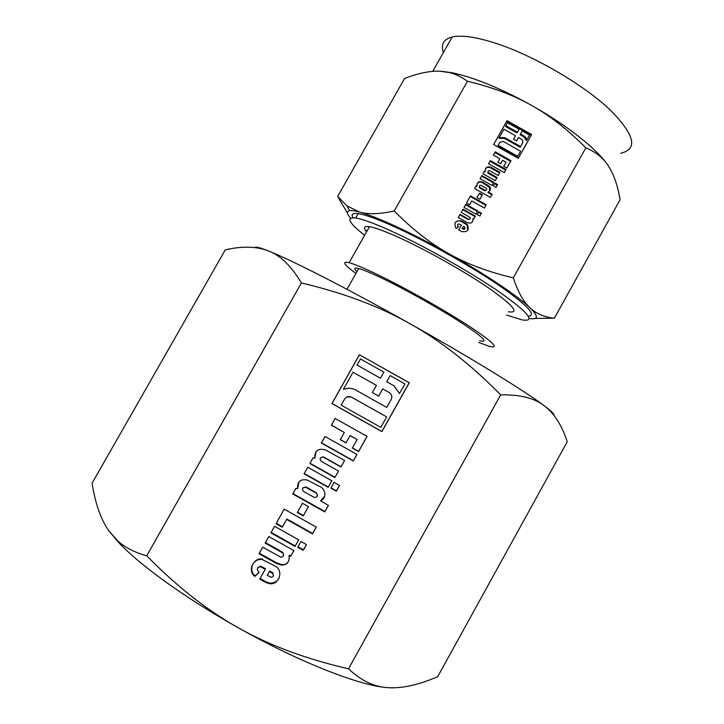 <?xml version="1.0" encoding="UTF-8"?>
<svg xmlns="http://www.w3.org/2000/svg" width="724" height="724" viewBox="0 0 724 724"><rect width="100%" height="100%" fill="white"/><g stroke="black" fill="none" stroke-linecap="round" stroke-linejoin="round"><path stroke-width="1.09" d="M390.073 687.764L388.462 687.682C400.3 688.388 413.983 685.827 429.504 679.999L437.64 676.777L567.227 441.785C562.005 425.495 554.394 413.522 544.394 405.865C534.674 398.146 520.104 394.471 500.682 394.861C470.835 364.507 440.509 340.733 409.694 323.547C379.123 306.27 343.022 292.74 301.374 282.966C291.374 266.043 280.414 255.373 268.495 250.966L265.889 250.006C254.495 246.296 240.974 246.241 225.309 249.843L92.093 483.152C95.224 503.515 100.88 519.515 109.053 531.154L118.13 541.262C125.415 547.742 134.954 552.575 146.737 555.761C176.855 586.576 207.553 610.676 238.811 628.079C207.363 610.377 179.805 592.639 156.122 574.874C140.746 563.263 128.573 552.828 119.614 543.57L109.053 531.154M272.45 573.308L269.364 571.58L267.265 575.327L271.111 577.309C273.681 576.684 274.134 575.345 272.45 573.308L272.74 572.747L269.663 571.019L269.364 571.58M303.582 491.469L314.497 497.506C317.592 497.098 318.189 495.65 316.316 493.162L305.438 487.125C302.324 487.514 301.709 488.962 303.582 491.469M399.494 393.485L405.033 383.982L390.164 375.629L386.743 381.738L394.046 385.838L399.521 393.548M360.471 358.968L357.041 365.068L380.444 378.2L383.865 372.1L360.471 358.968M344.534 399.15L341.176 405.123L380.824 427.359L386.67 416.906L351.303 397.069C348.506 395.983 346.244 396.671 344.534 399.15M343.665 389.385L343.592 389.385C347.411 387.829 351.185 387.883 354.905 389.548L386.761 407.431L391.195 399.521C392.435 396.662 391.784 394.336 389.231 392.553L382.724 388.897L378.67 396.128L372.371 392.589L376.426 385.367L353.013 372.227L343.457 389.222L348.561 388.254M269.663 571.019L267.265 575.327M273.428 575.842L272.74 572.747M317.356 496.058L316.469 492.845L306.098 487.026L302.876 487.967M390.164 375.629L386.679 381.756L394.046 385.838M393.974 385.847L399.395 393.467M380.444 378.2L357.041 365.068M346.986 396.951L351.357 397.042L386.67 416.906M372.371 392.589L378.67 396.128L382.724 388.897M331.049 487.858L336.479 490.899L339.52 485.46M298.017 546.792L303.456 549.833L306.415 544.557M297.501 512.194L303.474 515.542L308.469 506.628L303.275 515.922L297.283 512.574L302.496 503.289L297.283 512.574M274.568 526.303L271.129 532.421L295.256 545.941L298.686 539.823M304.243 473.514L307.727 467.233L304.243 473.514L328.298 487.008L331.809 480.736M257.844 567.634L260.604 566.141L265.563 568.72L260.079 578.476L266.314 581.978L269.681 583.055C273.88 583.336 277.039 581.644 279.156 577.969M262.685 559.073C253.572 557.163 247.644 570.358 255.165 575.861L259.083 572.322M312.94 457.957L314.705 458.247C314.614 450.509 318.325 447.803 325.845 450.138L344.588 460.473L340.95 466.971L323.185 457.043C319.99 457.306 319.329 458.735 321.212 461.324L338.551 471.053L334.904 477.55L309.827 463.496L312.94 457.957M316.207 451.314L314.759 458.174M313.012 457.903L309.999 463.26L335.004 477.279L338.506 471.025M320.497 457.839L323.32 456.835L341.031 466.736L344.552 460.455M289.31 555.471L291.057 555.67L293.908 550.584M290.822 556.177L289.048 555.896C289.745 561.788 287.211 564.874 281.446 565.136L276.505 563.516L259.002 553.706L262.685 547.163L280.939 557.236C283.862 556.602 284.387 555.127 282.514 552.81L265.111 543.054L268.785 536.511L293.944 550.611L291.057 555.67M289.419 555.245L289.193 555.751L289.419 555.245M268.821 536.529L265.418 542.584L282.776 552.303L283.573 555.688M262.721 547.181L259.337 553.208L276.785 562.982L281.708 564.593C284.849 564.919 287.184 563.688 288.731 560.892M325.04 436.518L321.474 442.853L353.366 460.745L356.923 454.401M312.641 533.443L312.469 533.887L286.65 519.416L286.894 519.018L312.641 533.443L316.207 527.072M284.215 509.135L276.26 523.298L282.505 526.791M340.352 439.558L346.054 442.753L350.099 435.54L357.095 439.468L350.036 435.685L345.982 442.925L340.262 439.712L344.325 432.481L331.348 425.205L335.131 418.472L367.086 436.4L358.597 451.559L352.344 448.047L357.068 439.631M352.434 447.885L358.624 451.36L367.023 436.373M335.167 418.499L331.456 425.088L344.325 432.481M320.56 500.773L328.434 505.397L324.777 511.913L292.713 493.94L295.835 488.392L297.6 488.682C297.166 481.759 300.324 478.854 307.085 479.976L319.365 486.311C325.529 488.609 327.329 498.031 320.56 500.773L324.605 496.429M298.885 482.012L297.718 488.519M295.908 488.338L292.939 493.614L324.913 511.542L328.37 505.361M359.421 354.841L332.044 403.512L381.874 431.468L409.141 382.752L359.394 354.742L409.268 382.734L381.919 431.604L331.936 403.558L359.394 354.742M339.583 485.496L336.379 491.207L330.895 488.13L334.099 482.419L339.583 485.496M306.478 544.593L303.256 550.331L297.763 547.244L300.976 541.507L306.478 544.593M303.456 549.833L303.256 550.331M302.496 503.289L308.487 506.637M298.722 539.842L295.03 546.421L270.839 532.864L274.532 526.285L298.722 539.842M295.256 545.941L295.03 546.421M307.727 467.233L331.845 480.763L328.171 487.306L304.044 473.777M275.229 566.141C283.998 570.575 279.084 585.3 269.373 583.653L266.007 582.567L259.753 579.064L265.246 569.272L260.278 566.684C256.812 567.761 256.459 569.688 259.219 572.458L254.821 576.44C247.273 570.919 253.219 557.679 262.369 559.598L275.229 566.141M255.165 575.861L254.821 576.44M262.025 566.738L261.699 567.281M265.563 568.72L265.246 569.272M260.079 578.476L259.753 579.064M265.418 542.584L265.111 543.054M259.337 553.208L259.002 553.706M276.785 562.982L276.505 563.516M356.986 454.437L353.321 460.962L321.329 443.025L325.004 436.491L356.986 454.437M276.26 523.298L284.179 509.117L316.27 527.108L312.469 533.887M286.65 519.416L282.26 527.226L275.98 523.705M238.811 628.079C269.835 645.555 306.406 659.13 348.525 668.795C361.231 680.822 374.543 687.121 388.462 687.682C362.109 686.56 300.704 662.922 238.811 628.079M500.682 394.861L348.525 668.795M301.374 282.966L146.737 555.761M254.939 247.59C255.445 246.594 259.147 247.4 266.034 250.006L268.495 250.966C280.441 255.744 299.075 264.604 324.397 277.554C350.199 290.804 378.634 306.125 409.694 323.547C470.826 357.819 525.642 391.566 544.394 405.865C551.335 411.114 554.521 414.282 553.951 415.35M356.941 271.69C353.556 268.432 354.154 267.373 358.724 268.523C364.253 270.025 374.055 274.251 388.109 281.202C411.829 292.967 443.541 311.03 463.324 323.999C483.342 337.42 488.8 342.995 479.686 340.733M464.917 227.119L463.405 226.268L462.383 228.078L463.903 228.929L464.917 227.119M479.94 187.362L485.062 190.24C486.474 190.457 486.962 189.887 486.537 188.53L481.071 185.353C479.659 185.145 479.17 185.715 479.596 187.073L479.623 187.932L484.736 190.801L486.419 190.095M522.212 130.99L520.113 134.691L523.714 136.709L526.393 140.456L529.552 135.117L522.212 130.99L520.538 133.976L524.149 136.003L526.04 137.967L526.846 139.759L526.402 140.474L526.945 139.777M507.56 122.754L505.886 125.732L517.434 132.23L519.108 129.243L507.56 122.754M499.813 142.393L498.184 145.298L517.723 156.293L520.583 151.189L503.243 141.442L499.813 142.393M499.261 137.524L504.89 137.723L520.61 146.556L522.773 142.7L522.692 140.13L518.583 137.47L516.601 140.999L513.497 139.252L515.47 135.723L503.922 129.225L498.89 138.23L504.51 138.42L504.89 137.723M355.937 273.455C343.773 264.55 341.502 260.957 349.131 262.676C355.448 264.378 366.697 269.21 382.878 277.202C410.408 290.84 447.495 311.954 470.455 327.022C493.605 342.57 499.859 348.995 489.216 346.298L478.727 342.443M462.383 228.078L463.405 226.268M462.12 228.531L463.631 229.381L465.134 228.775M479.379 186.104L479.623 187.932M523.714 136.709L524.149 136.003M520.113 134.691L520.538 133.976M517.434 132.23L517.017 132.945L505.497 126.474L505.886 125.732M517.723 156.293L517.307 156.945L497.813 145.986L498.184 145.298M516.583 140.99L518.583 137.47M504.51 138.42L520.176 147.234L520.61 146.556M508.447 311.791C519.651 313.438 513.913 306.107 491.243 289.79C468.718 274.052 431.739 252.884 403.938 239.834C387.584 232.196 376.091 227.834 369.466 226.721C363.946 225.933 362.968 227.644 366.552 231.87M481.179 213.752L479.94 216.042L481.179 213.752L478.51 212.25M496.003 187.326L497.225 185.136L494.564 183.643M479.84 199.281L482.066 195.326L479.134 193.679M477.378 211.417L475.903 214.114L477.378 211.417L465.523 204.756L464.021 207.435M491.976 185.398L493.433 182.81L481.587 176.158L480.13 178.747M467.722 230.277L467.125 225.028L461.179 221.408C458.663 220.304 456.6 220.856 454.98 223.046M458.066 226.992L457.523 224.739M495.252 180.665L497.053 177.516L495.279 180.674L482.926 173.733L484.437 171.045L485.243 171.262L484.908 171.869L484.112 171.651L482.944 173.742M496.682 178.104L488.175 173.317L487.94 171.479M499.623 172.973L498.221 175.534L499.623 172.973L491.062 168.167C488.917 166.9 487.044 167.099 485.451 168.755M484.908 171.869L485.306 171.19C485.415 167.117 487.451 165.905 491.415 167.543L499.994 172.366M473.867 218.847L475.08 216.63L462.745 209.707L461.242 212.376L463.016 209.2L475.378 216.15L473.867 218.847M472.419 221.915L473.098 219.218M470.039 219.01L468.374 219.671L459.794 214.856L458.283 217.544M473.795 218.874L472.989 218.702C472.89 222.793 470.844 224.015 466.871 222.368L458.274 217.535L460.057 214.358L468.654 219.191C470.102 219.39 470.582 218.802 470.093 217.426L461.233 212.376M504.248 172.611L505.678 170.068L489.967 161.235L488.537 163.778L490.311 160.592L506.067 169.452L504.284 172.629L488.528 163.778M485.922 205.299L484.41 208.069L485.922 205.299L470.184 196.448L466.509 203.001M506.818 168.031L510.592 161.307L494.881 152.483L493.406 155.099L495.243 151.814L510.99 160.674L506.854 168.049L503.768 166.321L506.076 162.221L502.61 160.275L500.637 163.796L497.813 162.212L499.795 158.692L493.397 155.099M500.619 163.787L502.61 160.275M488.293 191.96L492.166 194.24L490.392 197.408L474.618 188.539L476.13 185.842L476.998 185.987C477.107 181.914 479.143 180.692 483.107 182.339L489.822 186.738C490.99 188.964 490.474 190.702 488.293 191.96M490.356 197.39L491.822 194.783L488.003 192.484M476.962 186.059L475.822 186.412L474.627 188.548M489.696 190.91L489.478 187.308L482.781 182.919C480.618 181.643 478.745 181.851 477.152 183.525M518.23 158.339L531.181 135.234L506.628 121.433L493.659 144.528M506.61 315.076L522.194 319.918C535.769 322.026 529.009 313.293 501.913 293.727C474.844 274.776 429.92 249.065 396.481 233.427C377.077 224.404 363.475 219.254 355.692 217.996C345.701 216.983 348.687 222.748 364.625 235.273M479.94 216.042L477.243 214.53L478.799 211.743L481.505 213.263M497.596 184.566L496.031 187.344L493.334 185.824L494.89 183.054L497.596 184.566L497.225 185.136M482.383 194.783L479.858 199.29L476.908 197.634L479.442 193.127L482.383 194.783L482.066 195.326M465.523 204.756L465.794 204.24L477.686 210.919M475.903 214.114L464.003 207.426L465.794 204.24M493.786 182.231L491.994 185.416L480.121 178.738L481.903 175.561L493.786 182.231L493.433 182.81M481.587 176.158L481.903 175.561M466.256 223.635L467.405 224.567C469.396 229.988 467.523 232.332 461.785 231.599L458.717 229.87L461.378 225.128L459.64 224.15C457.785 223.716 457.206 224.368 457.903 226.105L458.437 226.657L456.292 228.576L455.812 228.123C453.695 222.612 455.577 220.214 461.441 220.938L466.256 223.635L465.975 224.105M498.221 175.534L489.641 170.71C488.248 170.484 487.75 171.045 488.148 172.393L497.053 177.516M491.062 168.167L491.415 167.543M475.08 216.63L475.378 216.15M462.745 209.707L463.016 209.2M459.794 214.856L460.057 214.358M505.678 170.068L506.067 169.452M489.967 161.235L490.311 160.592M484.41 208.069L471.713 200.937L469.586 204.729L466.5 202.992L470.473 195.905L486.256 204.783M470.184 196.448L470.473 195.905M510.592 161.307L510.99 160.674M494.881 152.483L495.243 151.814M491.822 194.783L492.166 194.24M487.333 185.471L487.668 184.901M482.781 182.919L483.107 182.339M493.632 144.51L507.026 120.682L531.633 134.519L518.275 158.366L493.632 144.51M506.628 121.433L507.026 120.682M531.181 135.234L531.633 134.519M440.934 71.233L451.441 72.644C459.405 74.201 468.6 76.898 479.016 80.726C495.759 86.943 513.325 95.197 531.733 105.496C513.569 95.215 492.139 87.133 467.442 81.26C461.65 76.979 455.686 74.074 449.559 72.545L439.432 71.16C429.694 70.871 418.092 73.296 404.616 78.445L337.646 196.457L346.932 205.86L359.656 212.096C368.163 214.557 379.675 214.186 394.218 210.965C412.101 229.11 430.237 243.327 448.627 253.599C430.11 243.219 412.78 234.268 396.643 226.748C380.715 219.372 368.389 214.494 359.656 212.096C354.986 210.829 351.647 210.358 349.638 210.684C346.443 211.299 346.76 213.806 350.588 218.177M352.977 217.743C350.914 214.268 352.651 212.892 358.163 213.625C366 214.802 379.629 219.879 399.06 228.856C430.599 243.508 472.473 267.247 499.75 285.908C527.407 305.329 536.927 315.402 528.33 316.153M366.914 231.228L364.968 229.671M448.627 253.599C466.926 263.943 488.483 272.034 513.307 277.871C517.968 291.863 523.506 301.817 529.932 307.745C517.778 295.989 485.044 274.007 448.627 253.599M513.307 277.871L585.834 147.841C568.023 129.822 549.987 115.704 531.733 105.496C566.729 125.089 596.893 148.999 607.581 164.755M394.218 210.965L467.442 81.26M529.208 318.415C538.511 319.99 538.756 316.433 529.932 307.745C536.33 313.8 544.475 317.284 554.358 318.198L620.151 199.643L618.649 192.258C616.224 181.579 612.875 172.927 608.613 166.303C603.517 158.149 595.915 151.995 585.834 147.841M620.74 153.235C638.477 149.153 634.604 134.374 609.119 108.917C583.227 84.78 536.439 57.241 499.442 44.508C478.03 37.268 462.283 34.752 452.201 36.987C443.631 39.205 440.69 44.399 443.378 52.562M347.484 213.164L337.646 196.457M554.358 318.198L535.154 318.433M290.921 555.724L290.686 556.231M266.314 581.978L266.007 582.567M282.776 552.303L282.514 552.81M498.963 138.311L499.325 137.605M463.631 229.381L463.903 228.929M484.736 190.801L485.062 190.24M484.175 171.633L484.51 171.018M484.112 171.651L484.437 171.045M487.958 192.512L488.266 192.014M487.949 192.611L488.293 192.059L487.94 192.593M476.618 186.629L476.926 186.059M475.894 186.385L476.193 185.815M475.822 186.412L476.13 185.842M461.179 221.408L461.441 220.938M488.175 173.317L488.51 172.71M468.374 219.671L468.654 219.191M290.939 555.724L290.704 556.24M269.681 583.055L269.373 583.653M260.604 566.141L260.278 566.684M281.708 564.593L281.446 565.136M119.614 543.57L118.13 541.262M346.977 289.319L358.724 268.523M498.899 138.293L499.261 137.587M479.288 187.643L479.596 187.073M526.04 137.967L525.597 138.664M349.131 262.676L369.466 226.721M467.125 225.028L467.405 224.567M457.649 226.558L457.903 226.105M488.148 172.393L487.813 173M489.478 187.308L489.822 186.738M358.163 213.625L355.692 217.996M451.441 72.644L449.559 72.545M349.638 210.684L346.932 205.86M452.201 36.987L432.735 71.35"/></g></svg>
